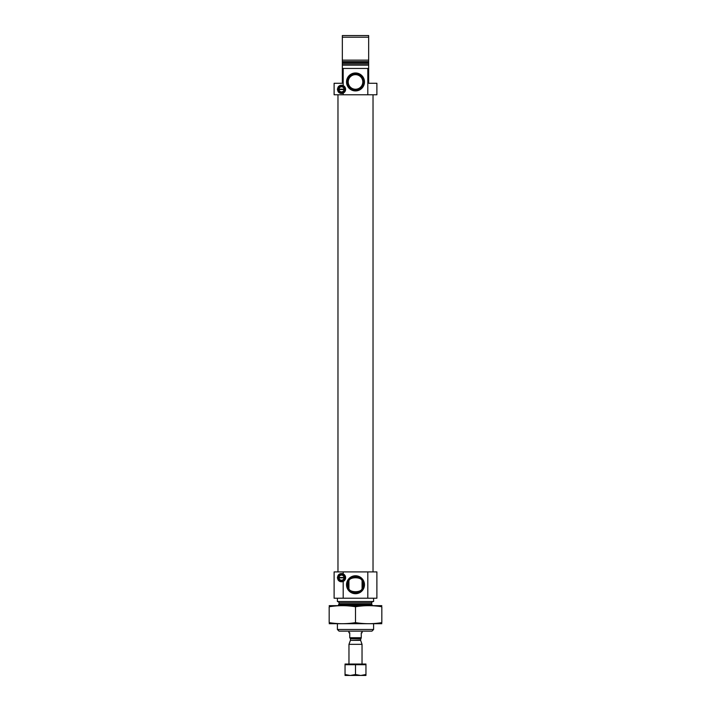 <?xml version="1.0" encoding="UTF-8"?>
<svg xmlns="http://www.w3.org/2000/svg" width="711" height="711" viewBox="0 0 711 711"><rect width="100%" height="100%" fill="white"/><g stroke="black" fill="none" stroke-linecap="round" stroke-linejoin="round"><path stroke-width="1.07" d="M362.077 587.881A7.297 7.297 0 0 0 362.077 581.589L362.077 587.881C362.841 592.965 348.177 592.992 348.923 587.881L348.923 581.589A7.297 7.297 0 0 0 348.923 587.881L348.923 581.589C348.159 576.514 362.823 576.488 362.077 581.589L362.077 587.881M363.428 584.735A7.928 7.928 0 0 0 351.536 577.874A7.928 7.928 0 0 0 351.536 591.605A7.928 7.928 0 0 0 363.428 584.735M341.227 85.249A4.115 4.115 0 0 1 343.191 85.596C340.071 84.627 338.143 85.88 337.405 89.346C338.143 92.821 340.071 94.074 343.191 93.105L343.191 94.776L334.108 94.776L334.108 83.267L342.338 83.267L342.338 68.452L368.662 68.452L368.662 65.163L342.338 65.163L342.338 60.151L368.662 60.151L368.662 65.163M341.413 93.461A4.115 4.115 0 0 0 343.191 85.596L343.191 68.452M343.191 94.776L376.892 94.776L376.892 83.267L368.662 83.267L368.662 68.452M367.809 94.776L367.809 68.452M342.338 68.452L342.338 65.163M342.338 37.194L342.338 62.586L368.662 62.586L368.662 37.194L342.338 37.194L342.338 35.55L368.662 35.55L368.662 37.194M344.595 89.666L344.639 89.533A3.128 3.128 0 0 1 341.511 92.474A3.128 3.128 0 0 1 338.392 89.533L344.639 89.533A3.128 3.128 0 0 0 344.639 89.168L338.392 89.168A3.128 3.128 0 0 1 341.511 86.227A3.128 3.128 0 0 1 344.639 89.168L344.595 89.026M344.311 89.844L344.017 89.844A2.551 2.551 0 0 1 339.014 89.844L338.72 89.844M344.559 577.981L344.595 577.847A3.084 3.084 0 0 1 341.511 580.754A3.084 3.084 0 0 1 338.436 577.847L344.595 577.847A3.084 3.084 0 0 0 344.595 577.483L338.436 577.483A3.084 3.084 0 0 1 341.511 574.577A3.084 3.084 0 0 1 344.595 577.483L344.559 577.341M344.266 578.159L344.017 578.159A2.551 2.551 0 0 1 339.014 578.159L338.765 578.159M343.191 598.227L334.108 598.227L334.108 571.911L343.191 571.911L343.191 573.91C340.071 572.942 338.143 574.195 337.405 577.661C338.143 581.136 340.071 582.389 343.191 581.42L343.191 598.227L376.892 598.227L376.892 571.911L367.809 571.911L367.809 598.227M373.595 629.493L337.405 629.493L339.049 631.137L371.951 631.137L373.595 629.493L373.595 623.734M337.405 629.493L337.405 623.734M337.974 601.524L339.298 602.839L338.303 605.639M337.405 598.227L337.405 601.524L373.595 601.524L373.595 598.227M364.476 584.735A8.976 8.976 0 0 0 351.012 576.968A8.976 8.976 0 0 0 351.012 592.512A8.976 8.976 0 0 0 364.476 584.735M341.227 573.564A4.115 4.115 0 0 1 343.191 581.42A4.115 4.115 0 0 1 341.413 581.776M343.191 571.911L367.809 571.911M338.018 575.501A4.115 4.115 0 0 1 339.423 574.124M341.218 581.767A4.115 4.115 0 0 1 340.542 581.66M339.414 581.207A4.115 4.115 0 0 1 338.018 579.829M338.303 577.661A3.208 3.208 0 0 1 343.12 574.888A3.208 3.208 0 0 1 343.12 580.443A3.208 3.208 0 0 1 338.303 577.661M338.472 577.99L338.436 577.847A3.084 3.084 0 0 1 338.436 577.483L338.472 577.35M338.765 577.172L339.014 577.172A2.551 2.551 0 0 1 344.017 577.172L344.266 577.172M337.974 571.911L337.974 94.776M364.476 81.943A8.976 8.976 0 0 0 351.012 74.175A8.976 8.976 0 0 0 351.012 89.719A8.976 8.976 0 0 0 364.476 81.943M338.018 87.186A4.115 4.115 0 0 1 339.423 85.809M341.218 93.452A4.115 4.115 0 0 1 340.542 93.345M339.414 92.892A4.115 4.115 0 0 1 338.018 91.515M338.303 89.346A3.208 3.208 0 0 1 343.12 86.573A3.208 3.208 0 0 1 343.12 92.128A3.208 3.208 0 0 1 338.303 89.346M338.436 89.675L338.392 89.533A3.128 3.128 0 0 1 338.392 89.168L338.436 89.026M338.72 88.857L339.014 88.857A2.551 2.551 0 0 1 344.017 88.857L344.311 88.857M362.797 81.943A7.297 7.297 0 0 0 351.856 75.633A7.297 7.297 0 0 0 351.856 88.262A7.297 7.297 0 0 0 362.797 81.943M363.428 81.943A7.928 7.928 0 0 0 351.536 75.082A7.928 7.928 0 0 0 351.536 88.813A7.928 7.928 0 0 0 363.428 81.943M329.175 623.707L381.825 623.707M329.175 622.623C329.175 624.054 329.175 624.054 329.175 622.623L329.175 606.75C329.175 605.31 329.175 605.31 329.175 606.75C337.947 605.31 346.728 605.31 355.5 606.75C364.272 605.31 373.053 605.31 381.825 606.75C381.825 605.31 381.825 605.31 381.825 606.75L381.825 622.623C381.825 624.054 381.825 624.054 381.825 622.623C373.053 624.054 364.272 624.054 355.5 622.623C346.728 624.054 337.947 624.054 329.175 622.623M355.5 622.623L355.5 606.75M329.175 605.656L381.825 605.656M348.923 631.137L348.923 632.781L349.741 632.781L349.741 637.714L361.259 637.714L361.259 632.781L362.077 632.781L362.077 631.137M361.259 637.749L360.521 640.007L362.032 644.335L348.968 644.335L348.968 664.038M362.032 664.038L362.032 644.335M350.114 675.45L345.048 675.45L345.048 664.714L350.114 664.714L350.114 664.038L350.434 664.714L360.566 664.714L360.566 664.038L360.886 664.714L365.952 664.714L365.952 674.517L360.886 675.45L350.114 675.45L345.048 674.517M365.952 674.517L365.952 675.45L360.886 675.45M360.566 675.45L355.5 674.517L350.434 675.45M360.886 664.038L365.952 664.038L365.952 664.714M350.114 664.038L345.048 664.038L345.048 664.714M355.5 674.517L355.5 664.714M360.566 664.038L350.434 664.038M342.338 63.848L368.662 63.848M342.338 61.653L368.662 61.653M338.907 605.034L372.093 605.034L372.697 605.639M339.298 604.101L371.702 604.101L372.093 605.034M339.298 602.839L371.702 602.839C371.329 602.581 371.764 602.137 373.026 601.524M349.741 637.749L350.479 638.7L360.521 638.7M360.521 640.007L350.425 640.344L360.575 640.344M371.702 604.101L371.702 602.839M373.026 571.911L373.026 94.776M350.425 640.344L348.968 644.335M350.479 640.007L350.479 638.7"/></g></svg>
